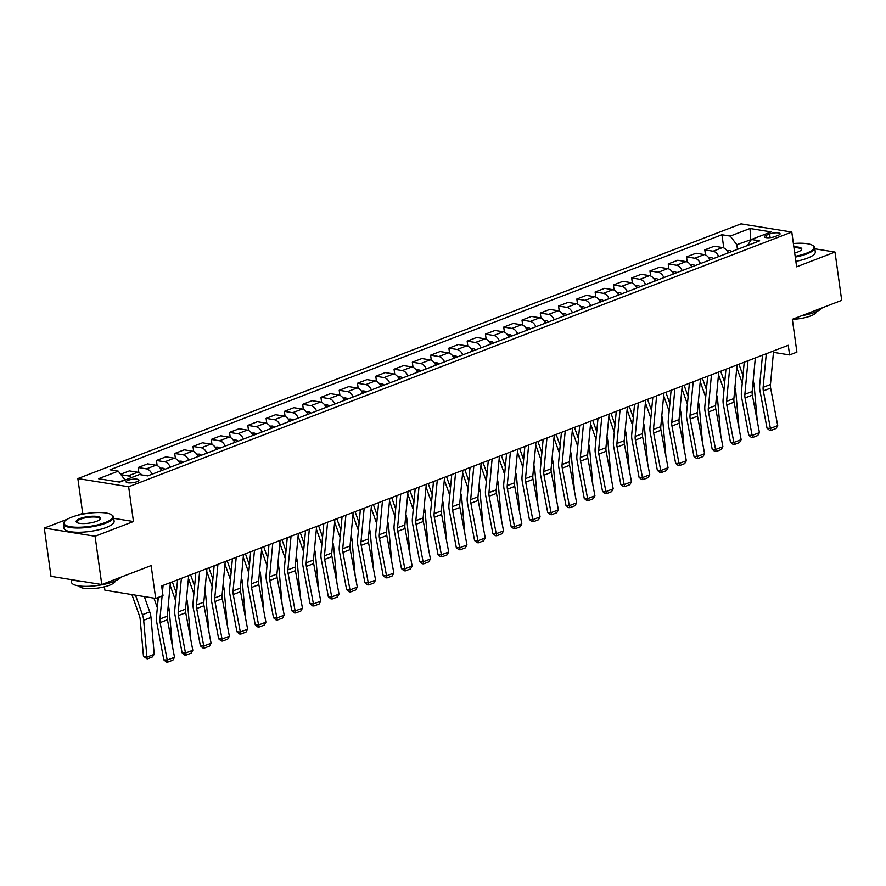 <?xml version="1.0" encoding="UTF-8"?>
<svg xmlns="http://www.w3.org/2000/svg" width="886" height="886" viewBox="0 0 886 886"><rect width="100%" height="100%" fill="white"/><g stroke="black" fill="none" stroke-linecap="round" stroke-linejoin="round"><path stroke-width="1.33" d="M136.909 481.707A6.479 1.728 -7.9 0 0 138.936 480.112A6.479 1.728 -7.9 0 0 134.96 479.071A6.479 1.728 -7.9 0 0 128.127 480.29A6.479 1.728 -7.9 0 0 126.1 481.895A6.479 1.728 -7.9 0 0 130.076 482.925A6.479 1.728 -7.9 0 0 136.909 481.707M104.437 586.798L104.902 590.22L155.692 598.415L163.002 595.602L161.662 585.945L788.252 345.285L789.592 354.943L796.902 352.13L792.35 319.303L841.7 300.354L835 252.067L814.854 248.822M67.303 519.229L44.3 528.067L51 576.343L101.779 584.538L95.079 536.263L133.465 521.522L128.647 486.757L77.857 478.562L82.686 513.326L77.359 515.375M128.647 486.757L791.796 232.054L741.017 223.859L77.857 478.562M44.3 528.067L95.079 536.263M769.624 233.982L766.412 235.222A6.268 1.672 -7.9 0 0 764.452 236.761A6.268 1.672 -7.9 0 0 768.295 237.769A6.268 1.672 -7.9 0 0 774.918 236.584L778.13 235.355A6.268 1.672 -7.9 0 0 780.09 233.804A6.268 1.672 -7.9 0 0 776.247 232.796A6.268 1.672 -7.9 0 0 769.624 233.982L770.133 237.658M751.428 239.475L736.809 244.691L730.241 236.086L721.946 234.746L109.975 469.79L118.27 471.13L124.837 479.736L118.945 482.006M730.241 236.086L749.988 228.499L771.119 231.91L751.383 239.497L747.485 245.511M118.27 471.13L98.534 478.706L119.665 482.117L139.412 474.542L147.718 475.871L759.679 240.826L751.383 239.497M155.692 598.415L151.129 565.578L101.779 584.538M791.796 232.054L796.614 266.819L835 252.067M773.467 352.34L789.592 354.943M750.83 240.339L749.988 228.499M737.451 249.365L736.809 244.691M721.946 234.746L723.773 247.925M728.226 252.909A8.096 5.128 -111 0 0 722.599 247.559L714.293 246.219L704.791 249.874L705.489 254.935M120.64 474.231L129.378 470.876L137.673 472.216A8.096 5.128 -111 0 1 141.716 474.907M152.082 474.198A8.096 5.128 -111 0 0 146.456 468.849L138.15 467.509L138.847 472.57M138.15 467.509L147.652 463.854L155.958 465.194A8.096 5.128 -111 0 1 161.584 470.544M170.367 467.177A8.096 5.128 -111 0 0 164.73 461.827L156.423 460.487L157.132 465.56M156.423 460.487L165.937 456.833L174.232 458.173A8.096 5.128 -111 0 1 179.869 463.522M188.64 460.155A8.096 5.128 -111 0 0 183.014 454.806L174.708 453.466L175.406 458.538M174.708 453.466L184.21 449.822L192.517 451.162A8.096 5.128 -111 0 1 198.143 456.5M206.925 453.134A8.096 5.128 -111 0 0 201.288 447.784L192.982 446.444L193.691 451.517M192.982 446.444L202.495 442.801L210.79 444.141A8.096 5.128 -111 0 1 216.428 449.49M225.199 446.112A8.096 5.128 -111 0 0 219.562 440.763L211.267 439.423L211.964 444.495M211.267 439.423L220.769 435.779L229.075 437.119A8.096 5.128 -111 0 1 234.701 442.468M243.473 439.091A8.096 5.128 -111 0 0 237.847 433.741L229.54 432.412L230.249 437.474M229.54 432.412L239.043 428.758L247.349 430.098A8.096 5.128 -111 0 1 252.986 435.447M261.758 432.069A8.096 5.128 -111 0 0 256.12 426.731L247.825 425.391L248.523 430.452M247.825 425.391L257.328 421.736L265.634 423.076A8.096 5.128 -111 0 1 271.26 428.425M280.031 425.058A8.096 5.128 -111 0 0 274.405 419.709L266.099 418.369L266.808 423.43M266.099 418.369L275.601 414.714L283.908 416.055A8.096 5.128 -111 0 1 289.545 421.404M298.316 418.037A8.096 5.128 -111 0 0 292.679 412.688L284.373 411.348L285.082 416.409M284.373 411.348L293.886 407.693L302.181 409.033A8.096 5.128 -111 0 1 307.819 414.382M316.59 411.015A8.096 5.128 -111 0 0 310.964 405.666L302.658 404.326L303.355 409.387M302.658 404.326L312.16 400.671L320.466 402.011A8.096 5.128 -111 0 1 326.092 407.361M334.875 403.994A8.096 5.128 -111 0 0 329.238 398.645L320.931 397.305L321.64 402.366M320.931 397.305L330.445 393.65L338.74 394.99A8.096 5.128 -111 0 1 344.377 400.339M353.149 396.972A8.096 5.128 -111 0 0 347.522 391.623L339.216 390.283L339.914 395.355M339.216 390.283L348.719 386.628L357.025 387.968A8.096 5.128 -111 0 1 362.651 393.318M371.433 389.951A8.096 5.128 -111 0 0 365.796 384.602L357.49 383.261L358.199 388.334M357.49 383.261L367.003 379.618L375.299 380.947A8.096 5.128 -111 0 1 380.936 386.296M389.707 382.929A8.096 5.128 -111 0 0 384.07 377.58L375.775 376.24L376.472 381.312M375.775 376.24L385.277 372.596L393.583 373.936A8.096 5.128 -111 0 1 399.209 379.286M407.981 375.908A8.096 5.128 -111 0 0 402.355 370.558L394.048 369.218L394.757 374.291M394.048 369.218L403.551 365.575L411.857 366.915A8.096 5.128 -111 0 1 417.494 372.264M426.266 368.886A8.096 5.128 -111 0 0 420.628 363.537L412.333 362.208L413.031 367.269M412.333 362.208L421.836 358.553L430.142 359.893A8.096 5.128 -111 0 1 435.768 365.242M444.539 361.865A8.096 5.128 -111 0 0 438.913 356.526L430.607 355.186L431.316 360.248M430.607 355.186L440.109 351.532L448.416 352.872A8.096 5.128 -111 0 1 454.053 358.221M462.824 354.854A8.096 5.128 -111 0 0 457.187 349.505L448.881 348.165L449.59 353.226M448.881 348.165L458.394 344.51L466.689 345.85A8.096 5.128 -111 0 1 472.327 351.199M481.098 347.833A8.096 5.128 -111 0 0 475.472 342.483L467.166 341.143L467.863 346.204M467.166 341.143L476.668 337.488L484.974 338.829A8.096 5.128 -111 0 1 490.6 344.178M499.383 340.811A8.096 5.128 -111 0 0 493.746 335.462L485.439 334.122L486.148 339.183M485.439 334.122L494.953 330.467L503.248 331.807A8.096 5.128 -111 0 1 508.885 337.156M517.657 333.789A8.096 5.128 -111 0 0 512.03 328.44L503.724 327.1L504.422 332.161M503.724 327.1L513.227 323.445L521.533 324.785A8.096 5.128 -111 0 1 527.159 330.135M535.941 326.768A8.096 5.128 -111 0 0 530.304 321.419L521.998 320.079L522.707 325.14M521.998 320.079L531.511 316.424L539.807 317.764A8.096 5.128 -111 0 1 545.444 323.113M554.215 319.746A8.096 5.128 -111 0 0 548.578 314.397L540.283 313.057L540.981 318.129M540.283 313.057L549.785 309.413L558.091 310.742A8.096 5.128 -111 0 1 563.717 316.092M572.489 312.725A8.096 5.128 -111 0 0 566.863 307.376L558.557 306.035L559.265 311.108M558.557 306.035L568.059 302.392L576.365 303.732A8.096 5.128 -111 0 1 582.002 309.081M590.774 305.703A8.096 5.128 -111 0 0 585.137 300.354L576.841 299.014L577.539 304.086M576.841 299.014L586.344 295.37L594.65 296.71A8.096 5.128 -111 0 1 600.276 302.06M609.047 298.682A8.096 5.128 -111 0 0 603.421 293.332L595.115 291.992L595.824 297.065M595.115 291.992L604.617 288.349L612.924 289.689A8.096 5.128 -111 0 1 618.561 295.038M627.332 291.66A8.096 5.128 -111 0 0 621.695 286.322L613.389 284.982L614.098 290.043M613.389 284.982L622.902 281.327L631.197 282.667A8.096 5.128 -111 0 1 636.835 288.016M645.606 284.65A8.096 5.128 -111 0 0 639.98 279.3L631.674 277.96L632.371 283.022M631.674 277.96L641.176 274.306L649.482 275.646A8.096 5.128 -111 0 1 655.108 280.995M663.891 277.628A8.096 5.128 -111 0 0 658.254 272.279L649.947 270.939L650.656 276M649.947 270.939L659.461 267.284L667.756 268.624A8.096 5.128 -111 0 1 673.393 273.973M682.165 270.607A8.096 5.128 -111 0 0 676.539 265.257L668.232 263.917L668.93 268.979M668.232 263.917L677.735 260.262L686.041 261.603A8.096 5.128 -111 0 1 691.667 266.952M700.449 263.585A8.096 5.128 -111 0 0 694.812 258.236L686.506 256.896L687.215 261.957M686.506 256.896L696.008 253.241L704.315 254.581A8.096 5.128 -111 0 1 709.952 259.93M718.723 256.563A8.096 5.128 -111 0 0 713.086 251.214L704.791 249.874M131.372 477.632A8.096 5.128 -111 0 0 128.171 475.871L121.005 474.708M133.465 521.522L113.707 518.332M85.111 513.714L82.686 513.326M773.6 350.911L770.455 384.491A10.111 6.401 -111 0 0 770.643 388.101L777.72 425.612L770.41 428.414L770.964 430.463L769.624 430.375L767.032 428.215L759.955 390.704A15.173 9.602 69 0 1 759.667 385.299L762.492 355.175M767.032 428.215L770.41 428.414L763.333 390.914A10.111 6.401 -111 0 1 763.134 387.304L766.29 353.724M777.72 425.612L776.081 428.492L770.964 430.463M736.787 367.668L742.258 383.084M746.555 423.597L746.754 424.615M742.966 375.509L738.957 364.212M726.897 250.583L729.466 250.516A5.36 3.389 69 0 1 731.493 251.657M757.308 421.348L754.174 385.787A15.173 9.602 -111 0 0 753.166 380.88M728.724 252.72A5.36 3.389 -111 0 0 727.794 252.012M755.326 357.933L752.17 391.512A10.111 6.401 -111 0 0 752.369 395.123L759.435 432.634L752.125 435.436L752.69 437.485L751.339 437.396L748.759 435.236L741.682 397.725A15.173 9.602 69 0 1 741.394 392.321L744.218 362.197M748.759 435.236L752.125 435.436L745.06 397.936A10.111 6.401 -111 0 1 744.86 394.325L748.005 360.746M759.435 432.634L757.807 435.513L752.69 437.485M737.041 364.954L733.896 398.534A10.111 6.401 -111 0 0 734.084 402.144L741.161 439.655L733.852 442.457L734.405 444.506L733.065 444.418L730.474 442.258L723.397 404.747A15.173 9.602 69 0 1 723.109 399.331L725.933 369.218M730.474 442.258L733.852 442.457L726.775 404.957A10.111 6.401 -111 0 1 726.586 401.347L729.732 367.768M741.161 439.655L739.533 442.535L734.405 444.506M718.767 371.976L715.611 405.555A10.111 6.401 -111 0 0 715.81 409.166L722.887 446.677L715.567 449.479L716.132 451.528L714.78 451.439L712.2 449.28L705.123 411.768A15.173 9.602 69 0 1 704.835 406.353L707.659 376.24M712.2 449.28L715.567 449.479L708.501 411.979A10.111 6.401 -111 0 1 708.302 408.368L711.458 374.778M722.887 446.677L721.248 449.556L716.132 451.528M718.513 374.689L723.973 390.106M728.281 430.618L728.469 431.637M724.693 382.53L720.683 371.234M708.612 257.604L711.181 257.538A5.36 3.389 69 0 1 713.219 258.679M739.035 428.37L735.901 392.808A15.173 9.602 -111 0 0 734.893 387.902M710.439 259.742A5.36 3.389 -111 0 0 709.509 259.033M700.228 381.711L705.699 397.127M710.007 437.64L710.195 438.659M706.408 389.541L702.41 378.256M690.338 264.626L692.907 264.56A5.36 3.389 69 0 1 694.945 265.7M720.75 435.38L717.627 399.83A15.173 9.602 -111 0 0 716.608 394.923M692.165 266.764A5.36 3.389 -111 0 0 691.235 266.055M681.954 388.732L687.414 404.138M691.722 444.661L691.911 445.68M688.134 396.563L684.125 385.277M672.053 271.648L674.634 271.581A5.36 3.389 69 0 1 676.66 272.722M702.476 442.402L699.342 406.851A15.173 9.602 -111 0 0 698.334 401.945M673.881 273.785A5.36 3.389 -111 0 0 672.95 273.076M700.483 378.998L697.337 412.577A10.111 6.401 -111 0 0 697.526 416.187L704.603 453.687L697.293 456.5L697.858 458.538L696.507 458.461L693.915 456.301L686.849 418.79A15.173 9.602 69 0 1 686.55 413.374L689.374 383.261M693.915 456.301L697.293 456.5L690.216 418.989A10.111 6.401 -111 0 1 690.028 415.39L693.173 381.8M704.603 453.687L702.975 456.578L697.858 458.538M663.669 395.754L669.14 411.159M673.449 451.683L673.637 452.691M669.849 403.584L665.851 392.299M653.779 278.669L656.349 278.603A5.36 3.389 69 0 1 658.387 279.743M684.191 449.423L681.068 413.873A15.173 9.602 -111 0 0 680.049 408.955M655.607 280.807A5.36 3.389 -111 0 0 654.676 280.098M795.163 256.353A24.686 6.601 -7.9 0 0 806.304 253.285A24.686 6.601 -7.9 0 0 812.805 245.522A24.686 6.601 -7.9 0 0 793.38 243.517M812.805 245.522L813.459 245.976A25.295 6.767 172.1 0 1 814.699 247.692A25.295 6.767 172.1 0 1 806.803 253.939A25.295 6.767 172.1 0 1 795.263 257.095M793.856 246.917A12.338 3.3 172.1 0 1 801.431 249.863A12.338 3.3 172.1 0 1 797.943 251.945A12.338 3.3 172.1 0 1 794.698 252.953M822.197 307.841A25.295 6.767 172.1 0 1 814.898 312.26A25.295 6.767 172.1 0 1 801.686 315.715M816.405 311.639A18.207 4.873 172.1 0 1 810.712 315.925A18.207 4.873 172.1 0 1 792.35 319.337M814.699 247.692L815.286 251.945A25.295 6.767 172.1 0 1 807.39 258.18A25.295 6.767 172.1 0 1 795.861 261.348M801.132 250.184A11.739 3.134 -7.9 0 0 801.265 249.553A11.739 3.134 -7.9 0 0 793.956 247.67M105.135 522.596A24.686 6.601 -7.9 0 0 111.636 514.821A24.686 6.601 -7.9 0 0 71.655 517.191A24.686 6.601 -7.9 0 0 64.656 521.345A24.686 6.601 -7.9 0 0 76.019 527.225A24.686 6.601 -7.9 0 0 105.135 522.596M111.636 514.821L112.289 515.275A25.295 6.767 172.1 0 1 113.53 517.003A25.295 6.767 172.1 0 1 105.633 523.238A25.295 6.767 172.1 0 1 78.943 528.012A25.295 6.767 172.1 0 1 63.427 523.947A25.295 6.767 172.1 0 1 64.146 521.954L64.656 521.345M96.762 521.245A12.338 3.3 172.1 0 1 76.772 522.43A12.338 3.3 172.1 0 1 80.028 518.543A12.338 3.3 172.1 0 1 94.592 516.228A12.338 3.3 172.1 0 1 100.262 519.174A12.338 3.3 172.1 0 1 96.762 521.245M99.963 519.484A11.739 3.134 -7.9 0 0 100.096 518.864A11.739 3.134 -7.9 0 0 92.897 516.981A11.739 3.134 -7.9 0 0 80.515 519.185A11.739 3.134 -7.9 0 0 76.849 522.087A11.739 3.134 -7.9 0 0 77.148 522.651M121.028 577.151A25.295 6.767 172.1 0 1 113.729 581.559A25.295 6.767 172.1 0 1 87.038 586.333A25.295 6.767 172.1 0 1 71.522 582.268L71.146 579.599M115.235 580.95A18.207 4.873 172.1 0 1 109.532 585.225A18.207 4.873 172.1 0 1 90.693 588.658A18.207 4.873 172.1 0 1 79.197 585.945M113.53 517.003L114.117 521.245A25.295 6.767 172.1 0 1 106.22 527.491A25.295 6.767 172.1 0 1 79.53 532.253A25.295 6.767 172.1 0 1 64.013 528.2L63.427 523.947M82.73 581.471A25.295 6.767 172.1 0 1 73.771 580.02M682.209 386.019L679.053 419.599A10.111 6.401 -111 0 0 679.252 423.209L686.329 460.709L679.019 463.522L679.573 465.56L678.222 465.482L675.641 463.323L668.565 425.812A15.173 9.602 69 0 1 668.277 420.396L671.101 390.283M675.641 463.323L679.019 463.522L671.942 426.011A10.111 6.401 -111 0 1 671.743 422.412L674.899 388.821M686.329 460.709L684.69 463.599L679.573 465.56M663.924 393.041L660.779 426.62A10.111 6.401 -111 0 0 660.978 430.231L668.044 467.73L660.735 470.544L661.299 472.581L659.948 472.504L657.357 470.333L650.291 432.833A15.173 9.602 69 0 1 649.992 427.417L652.816 397.305M657.357 470.333L660.735 470.544L653.658 433.032A10.111 6.401 -111 0 1 653.469 429.422L656.615 395.843M668.044 467.73L666.416 470.621L661.299 472.581M645.65 400.062L642.505 433.642A10.111 6.401 -111 0 0 642.693 437.252L649.77 474.752L642.461 477.565L643.014 479.603L641.663 479.525L639.083 477.355L632.006 439.855A15.173 9.602 69 0 1 631.718 434.439L634.542 404.326M639.083 477.355L642.461 477.565L635.384 440.054A10.111 6.401 -111 0 1 635.184 436.444L638.341 402.864M649.77 474.752L648.131 477.643L643.014 479.603M627.366 407.073L624.22 440.663A10.111 6.401 -111 0 0 624.42 444.263L631.485 481.774L624.176 484.587L624.741 486.624L623.39 486.547L620.809 484.376L613.732 446.876A15.173 9.602 69 0 1 613.433 441.461L616.268 411.348M620.809 484.376L624.176 484.587L617.099 447.076A10.111 6.401 -111 0 1 616.911 443.465L620.056 409.886M631.485 481.774L629.857 484.664L624.741 486.624M609.092 414.094L605.946 447.685A10.111 6.401 -111 0 0 606.135 451.284L613.212 488.795L605.902 491.608L606.456 493.646L605.116 493.568L602.524 491.398L595.447 453.898A15.173 9.602 69 0 1 595.159 448.482L597.984 418.369M602.524 491.398L605.902 491.608L598.825 454.097A10.111 6.401 -111 0 1 598.626 450.487L601.782 416.907M613.212 488.795L611.573 491.675L606.456 493.646M645.396 402.776L650.867 418.181M655.164 458.704L655.363 459.712M651.575 410.606L647.566 399.32M635.506 285.691L638.075 285.613A5.36 3.389 69 0 1 640.102 286.754M665.918 456.445L662.783 420.894A15.173 9.602 -111 0 0 661.776 415.977M637.322 287.828A5.36 3.389 -111 0 0 636.403 287.119M627.111 409.797L632.582 425.202M636.89 465.726L637.078 466.734M633.291 417.627L629.293 406.342M617.221 292.712L619.79 292.635A5.36 3.389 69 0 1 621.828 293.775M647.644 463.467L644.51 427.916A15.173 9.602 -111 0 0 643.502 422.999M619.048 294.85A5.36 3.389 -111 0 0 618.118 294.13M608.837 416.819L614.308 432.224M618.605 472.736L618.805 473.755M615.017 424.649L611.008 413.363M598.947 299.734L601.516 299.656A5.36 3.389 69 0 1 603.543 300.797M629.359 470.488L626.225 434.937A15.173 9.602 -111 0 0 625.217 430.02M600.774 301.871A5.36 3.389 -111 0 0 599.844 301.151M590.563 423.829L596.023 439.246M600.331 479.758L600.52 480.777M596.732 431.67L592.734 420.385M580.662 306.755L583.232 306.678A5.36 3.389 69 0 1 585.269 307.819M611.085 477.51L607.951 441.948A15.173 9.602 -111 0 0 606.943 437.042M582.49 308.882A5.36 3.389 -111 0 0 581.559 308.173M572.278 430.851L577.75 446.267M582.047 486.779L582.246 487.798M578.458 438.692L574.449 427.406M562.389 313.777L564.958 313.699A5.36 3.389 69 0 1 566.996 314.84M592.8 484.531L589.666 448.969A15.173 9.602 -111 0 0 588.658 444.063M564.216 315.903A5.36 3.389 -111 0 0 563.286 315.195M590.818 421.116L587.662 454.695A10.111 6.401 -111 0 0 587.861 458.306L594.927 495.817L587.617 498.619L588.182 500.668L586.831 500.579L584.251 498.419L577.174 460.908A15.173 9.602 69 0 1 576.886 455.504L579.71 425.38M584.251 498.419L587.617 498.619L580.552 461.119A10.111 6.401 -111 0 1 580.352 457.508L583.497 423.929M594.927 495.817L593.299 498.696L588.182 500.668M554.005 437.872L559.465 453.289M563.773 493.801L563.961 494.82M560.185 445.713L556.175 434.417M544.104 320.787L546.673 320.721A5.36 3.389 69 0 1 548.711 321.862M574.527 491.553L571.392 455.991A15.173 9.602 -111 0 0 570.385 451.085M545.931 322.925A5.36 3.389 -111 0 0 545.001 322.216M572.533 428.137L569.388 461.717A10.111 6.401 -111 0 0 569.576 465.327L576.653 502.838L569.344 505.64L569.897 507.689L568.557 507.6L565.966 505.441L558.889 467.93A15.173 9.602 69 0 1 558.601 462.525L561.425 432.401M565.966 505.441L569.344 505.64L562.267 468.14A10.111 6.401 -111 0 1 562.078 464.53L565.224 430.95M576.653 502.838L575.025 505.718L569.897 507.689M535.72 444.894L541.191 460.31M545.499 500.823L545.687 501.841M541.9 452.735L537.902 441.438M525.83 327.809L528.399 327.742A5.36 3.389 69 0 1 530.437 328.883M556.242 498.574L553.119 463.013A15.173 9.602 -111 0 0 552.1 458.106M527.657 329.946A5.36 3.389 -111 0 0 526.727 329.238M554.259 435.159L551.103 468.738A10.111 6.401 -111 0 0 551.302 472.349L558.379 509.86L551.059 512.662L551.624 514.711L550.272 514.622L547.692 512.462L540.615 474.951A15.173 9.602 69 0 1 540.327 469.547L543.151 439.423M547.692 512.462L551.059 512.662L543.993 475.162A10.111 6.401 -111 0 1 543.794 471.551L546.95 437.972M558.379 509.86L556.74 512.739L551.624 514.711M517.446 451.915L522.906 467.332M527.214 507.844L527.403 508.863M523.626 459.745L519.617 448.46M507.545 334.83L510.126 334.764A5.36 3.389 69 0 1 512.152 335.905M537.968 505.585L534.834 470.034A15.173 9.602 -111 0 0 533.826 465.128M509.372 336.968A5.36 3.389 -111 0 0 508.442 336.259M535.975 442.18L532.829 475.76A10.111 6.401 -111 0 0 533.018 479.37L540.095 516.881L532.785 519.683L533.35 521.732L531.999 521.644L529.407 519.484L522.341 481.973A15.173 9.602 69 0 1 522.042 476.557L524.866 446.444M529.407 519.484L532.785 519.683L525.708 482.183A10.111 6.401 -111 0 1 525.52 478.573L528.665 444.993M540.095 516.881L538.466 519.761L533.35 521.732M499.161 458.937L504.632 474.342M508.941 514.866L509.129 515.885M505.341 466.767L501.343 455.482M489.271 341.852L491.841 341.786A5.36 3.389 69 0 1 493.879 342.926M519.683 512.606L516.56 477.056A15.173 9.602 -111 0 0 515.541 472.149M491.099 343.99A5.36 3.389 -111 0 0 490.168 343.281M517.701 449.202L514.544 482.781A10.111 6.401 -111 0 0 514.744 486.392L521.821 523.892L514.511 526.705L515.065 528.743L513.714 528.665L511.133 526.505L504.056 488.994A15.173 9.602 69 0 1 503.769 483.579L506.593 453.466M511.133 526.505L514.511 526.705L507.434 489.194A10.111 6.401 -111 0 1 507.235 485.594L510.391 452.004M521.821 523.892L520.182 526.782L515.065 528.743M480.888 465.958L486.359 481.364M490.656 521.887L490.855 522.895M487.067 473.788L483.058 462.503M470.998 348.874L473.567 348.807A5.36 3.389 69 0 1 475.594 349.948M501.41 519.628L498.275 484.077A15.173 9.602 -111 0 0 497.267 479.16M472.814 351.011A5.36 3.389 -111 0 0 471.895 350.302M499.416 456.224L496.271 489.803A10.111 6.401 -111 0 0 496.47 493.413L503.536 530.913L496.226 533.726L496.791 535.764L495.44 535.687L492.849 533.527L485.783 496.016A15.173 9.602 69 0 1 485.484 490.6L488.308 460.487M492.849 533.527L496.226 533.726L489.15 496.215A10.111 6.401 -111 0 1 488.961 492.616L492.107 459.026M503.536 530.913L501.908 533.804L496.791 535.764M462.603 472.98L468.074 488.385M472.382 528.909L472.57 529.917M468.783 480.81L464.785 469.525M452.713 355.895L455.282 355.818A5.36 3.389 69 0 1 457.32 356.958M483.136 526.649L480.002 491.099A15.173 9.602 -111 0 0 478.994 486.181M454.54 358.033A5.36 3.389 -111 0 0 453.61 357.324M481.142 463.245L477.997 496.825A10.111 6.401 -111 0 0 478.185 500.435L485.262 537.935L477.953 540.748L478.506 542.786L477.155 542.708L474.575 540.538L467.498 503.038A15.173 9.602 69 0 1 467.21 497.622L470.034 467.509M474.575 540.538L477.953 540.748L470.876 503.237A10.111 6.401 -111 0 1 470.676 499.626L473.833 466.047M485.262 537.935L483.623 540.825L478.506 542.786M462.869 470.267L459.712 503.846A10.111 6.401 -111 0 0 459.912 507.456L466.977 544.956L459.668 547.769L460.233 549.807L458.882 549.73L456.301 547.559L449.224 510.059A15.173 9.602 69 0 1 448.925 504.643L451.76 474.531M456.301 547.559L459.668 547.769L452.591 510.258A10.111 6.401 -111 0 1 452.403 506.648L455.548 473.069M466.977 544.956L465.349 547.847L460.233 549.807M444.584 477.277L441.438 510.868A10.111 6.401 -111 0 0 441.627 514.467L448.704 551.978L441.394 554.791L441.948 556.829L440.608 556.751L438.016 554.581L430.939 517.081A15.173 9.602 69 0 1 430.651 511.665L433.475 481.552M438.016 554.581L441.394 554.791L434.317 517.28A10.111 6.401 -111 0 1 434.118 513.67L437.274 480.09M448.704 551.978L447.065 554.869L441.948 556.829M426.31 484.299L423.154 517.889A10.111 6.401 -111 0 0 423.353 521.489L430.419 559L423.109 561.813L423.674 563.85L422.323 563.773L419.742 561.602L412.666 524.102A15.173 9.602 69 0 1 412.378 518.687L415.202 488.574M419.742 561.602L423.109 561.813L416.043 524.302A10.111 6.401 -111 0 1 415.844 520.691L418.989 487.112M430.419 559L428.791 561.879L423.674 563.85M408.025 491.32L404.88 524.9A10.111 6.401 -111 0 0 405.068 528.51L412.145 566.021L404.836 568.823L405.389 570.872L404.049 570.783L401.458 568.624L394.381 531.113A15.173 9.602 69 0 1 394.093 525.708L396.917 495.584M401.458 568.624L404.836 568.823L397.759 531.323A10.111 6.401 -111 0 1 397.57 527.713L400.716 494.133M412.145 566.021L410.517 568.901L405.389 570.872M389.751 498.342L386.595 531.921A10.111 6.401 -111 0 0 386.794 535.532L393.871 573.043L386.551 575.845L387.116 577.893L385.764 577.805L383.184 575.645L376.107 538.134A15.173 9.602 69 0 1 375.819 532.73L378.643 502.606M383.184 575.645L386.551 575.845L379.485 538.345A10.111 6.401 -111 0 1 379.286 534.734L382.442 501.155M393.871 573.043L392.232 575.922L387.116 577.893M371.467 505.363L368.321 538.943A10.111 6.401 -111 0 0 368.51 542.553L375.586 580.064L368.277 582.866L368.842 584.915L367.491 584.826L364.899 582.667L357.833 545.156A15.173 9.602 69 0 1 357.534 539.751L360.358 509.627M364.899 582.667L368.277 582.866L361.2 545.366A10.111 6.401 -111 0 1 361.012 541.756L364.157 508.176M375.586 580.064L373.958 582.944L368.842 584.915M353.193 512.385L350.036 545.964A10.111 6.401 -111 0 0 350.236 549.575L357.313 587.086L350.003 589.888L350.557 591.937L349.206 591.848L346.625 589.688L339.548 552.177A15.173 9.602 69 0 1 339.26 546.762L342.085 516.649M346.625 589.688L350.003 589.888L342.926 552.388A10.111 6.401 -111 0 1 342.727 548.777L345.883 515.198M357.313 587.086L355.674 589.965L350.557 591.937M334.908 519.406L331.763 552.986A10.111 6.401 -111 0 0 331.962 556.596L339.028 594.096L331.718 596.909L332.283 598.947L330.932 598.87L328.341 596.71L321.275 559.199A15.173 9.602 69 0 1 320.976 553.783L323.8 523.67M328.341 596.71L331.718 596.909L324.641 559.398A10.111 6.401 -111 0 1 324.453 555.799L327.599 522.208M339.028 594.096L337.4 596.987L332.283 598.947M316.634 526.428L313.489 560.007A10.111 6.401 -111 0 0 313.677 563.618L320.754 601.118L313.445 603.931L313.998 605.969L312.647 605.891L310.067 603.731L302.99 566.22A15.173 9.602 69 0 1 302.702 560.805L305.526 530.692M310.067 603.731L313.445 603.931L306.368 566.42A10.111 6.401 -111 0 1 306.168 562.82L309.325 529.23M320.754 601.118L319.115 604.008L313.998 605.969M298.36 533.45L295.204 567.029A10.111 6.401 -111 0 0 295.403 570.639L302.469 608.139L295.16 610.952L295.725 612.99L294.373 612.913L291.793 610.742L284.716 573.242A15.173 9.602 69 0 1 284.417 567.826L287.252 537.713M291.793 610.742L295.16 610.952L288.083 573.441A10.111 6.401 -111 0 1 287.895 569.831L291.04 536.251M302.469 608.139L300.841 611.03L295.725 612.99M280.076 540.471L276.93 574.05A10.111 6.401 -111 0 0 277.119 577.661L284.196 615.161L276.886 617.974L277.44 620.012L276.1 619.934L273.508 617.763L266.431 580.264A15.173 9.602 69 0 1 266.143 574.848L268.967 544.735M273.508 617.763L276.886 617.974L269.809 580.463A10.111 6.401 -111 0 1 269.61 576.852L272.766 543.273M284.196 615.161L282.556 618.051L277.44 620.012M261.802 547.482L258.646 581.072A10.111 6.401 -111 0 0 258.845 584.671L265.911 622.182L258.601 624.995L259.166 627.033L257.815 626.956L255.234 624.785L248.158 587.285A15.173 9.602 69 0 1 247.87 581.869L250.694 551.756M255.234 624.785L258.601 624.995L251.535 587.484A10.111 6.401 -111 0 1 251.336 583.874L254.481 550.295M265.911 622.182L264.283 625.073L259.166 627.033M243.517 554.503L240.372 588.094A10.111 6.401 -111 0 0 240.56 591.693L247.637 629.204L240.327 632.017L240.881 634.055L239.541 633.977L236.95 631.807L229.884 594.307A15.173 9.602 69 0 1 229.585 588.891L232.409 558.778M236.95 631.807L240.327 632.017L233.251 594.506A10.111 6.401 -111 0 1 233.062 590.896L236.208 557.316M247.637 629.204L246.009 632.083L240.881 634.055M225.243 561.525L222.087 595.104A10.111 6.401 -111 0 0 222.286 598.714L229.363 636.226L222.043 639.027L222.607 641.076L221.256 640.999L218.676 638.828L211.599 601.317A15.173 9.602 69 0 1 211.311 595.913L214.135 565.789M218.676 638.828L222.043 639.027L214.977 601.528A10.111 6.401 -111 0 1 214.777 597.917L217.934 564.338M229.363 636.226L227.724 639.105L222.607 641.076M206.959 568.546L203.813 602.126A10.111 6.401 -111 0 0 204.001 605.736L211.078 643.247L203.769 646.049L204.334 648.098L202.983 648.009L200.391 645.85L193.325 608.339A15.173 9.602 69 0 1 193.026 602.934L195.85 572.81M200.391 645.85L203.769 646.049L196.692 608.549A10.111 6.401 -111 0 1 196.504 604.939L199.649 571.359M211.078 643.247L209.45 646.127L204.334 648.098M188.685 575.568L185.528 609.147A10.111 6.401 -111 0 0 185.728 612.758L192.805 650.269L185.495 653.071L186.049 655.119L184.698 655.031L182.117 652.871L175.04 615.36A15.173 9.602 69 0 1 174.752 609.956L177.577 579.832M182.117 652.871L185.495 653.071L178.418 615.571A10.111 6.401 -111 0 1 178.219 611.96L181.375 578.381M192.805 650.269L191.166 653.148L186.049 655.119M170.4 582.589L167.255 616.169A10.111 6.401 -111 0 0 167.454 619.779L174.52 657.29L167.21 660.092L167.775 662.141L166.424 662.052L163.832 659.893L156.767 622.382A15.173 9.602 69 0 1 156.468 616.966L158.306 597.408M163.832 659.893L167.21 660.092L160.133 622.592A10.111 6.401 -111 0 1 159.945 618.982L162.105 595.946M163.09 585.402L162.481 591.892M174.52 657.29L172.892 660.17L167.775 662.141M444.329 480.002L449.8 495.407M454.097 535.93L454.296 536.938M450.509 487.832L446.5 476.546M434.439 362.917L437.008 362.839A5.36 3.389 69 0 1 439.035 363.98M464.851 533.671L461.717 498.12A15.173 9.602 -111 0 0 460.709 493.203M436.266 365.054A5.36 3.389 -111 0 0 435.336 364.334M426.055 487.023L431.515 502.428M435.823 542.941L436.012 543.96M432.224 494.853L428.226 483.568M416.154 369.938L418.724 369.861A5.36 3.389 69 0 1 420.761 371.001M446.577 540.693L443.443 505.142A15.173 9.602 -111 0 0 442.435 500.225M417.982 372.076A5.36 3.389 -111 0 0 417.051 371.356M407.77 494.045L413.241 509.45M417.539 549.962L417.738 550.981M413.95 501.875L409.941 490.589M397.88 376.96L400.45 376.882A5.36 3.389 69 0 1 402.488 378.023M428.292 547.714L425.158 512.152A15.173 9.602 -111 0 0 424.15 507.246M399.708 379.086A5.36 3.389 -111 0 0 398.778 378.377M389.497 501.055L394.957 516.472M399.265 556.984L399.453 558.003M395.677 508.896L391.667 497.611M379.596 383.981L382.165 383.904A5.36 3.389 69 0 1 384.203 385.045M410.019 554.736L406.884 519.174A15.173 9.602 -111 0 0 405.877 514.268M381.423 386.108A5.36 3.389 -111 0 0 380.493 385.399M371.212 508.077L376.683 523.493M380.991 564.005L381.179 565.024M377.392 515.918L373.394 504.632M361.322 390.992L363.891 390.925A5.36 3.389 69 0 1 365.929 392.066M391.734 561.757L388.611 526.195A15.173 9.602 -111 0 0 387.592 521.289M363.149 393.129A5.36 3.389 -111 0 0 362.219 392.42M352.938 515.098L358.398 530.515M362.706 571.027L362.895 572.046M359.118 522.939L355.109 511.643M343.037 398.013L345.618 397.947A5.36 3.389 69 0 1 347.644 399.088M373.46 568.779L370.326 533.217A15.173 9.602 -111 0 0 369.318 528.311M344.864 400.151A5.36 3.389 -111 0 0 343.934 399.442M334.653 522.12L340.124 537.536M344.433 578.049L344.621 579.067M340.833 529.95L336.835 518.664M324.763 405.035L327.333 404.968A5.36 3.389 69 0 1 329.37 406.109M355.175 575.789L352.052 540.238A15.173 9.602 -111 0 0 351.044 535.332M326.591 407.172A5.36 3.389 -111 0 0 325.66 406.464M316.38 529.141L321.851 544.558M326.148 585.07L326.347 586.089M322.559 536.971L318.55 525.686M306.49 412.056L309.059 411.99A5.36 3.389 69 0 1 311.086 413.131M336.901 582.811L333.767 547.26A15.173 9.602 -111 0 0 332.759 542.354M308.306 414.194A5.36 3.389 -111 0 0 307.387 413.485M298.095 536.163L303.566 551.568M307.874 592.092L308.062 593.099M304.275 543.993L300.276 532.707M288.205 419.078L290.774 419.012A5.36 3.389 69 0 1 292.812 420.152M318.628 589.832L315.494 554.282A15.173 9.602 -111 0 0 314.486 549.364M290.032 421.215A5.36 3.389 -111 0 0 289.102 420.507M279.821 543.184L285.292 558.59M289.589 599.113L289.788 600.121M286.001 551.014L281.992 539.729M269.931 426.1L272.5 426.033A5.36 3.389 69 0 1 274.527 427.163M300.343 596.854L297.209 561.303A15.173 9.602 -111 0 0 296.201 556.386M271.758 428.237A5.36 3.389 -111 0 0 270.828 427.528M261.547 550.206L267.007 565.611M271.315 606.135L271.504 607.143M267.716 558.036L263.718 546.751M251.646 433.121L254.216 433.044A5.36 3.389 69 0 1 256.253 434.184M282.069 603.875L278.935 568.325A15.173 9.602 -111 0 0 277.927 563.407M253.474 435.259A5.36 3.389 -111 0 0 252.543 434.539M243.262 557.228L248.733 572.633M253.031 613.145L253.23 614.164M249.442 565.058L245.433 553.772M233.372 440.143L235.942 440.065A5.36 3.389 69 0 1 237.98 441.206M263.784 610.897L260.65 575.346A15.173 9.602 -111 0 0 259.642 570.429M235.2 442.28A5.36 3.389 -111 0 0 234.269 441.56M224.989 564.249L230.449 579.654M234.757 620.167L234.945 621.186M231.168 572.079L227.159 560.794M215.088 447.164L217.657 447.087A5.36 3.389 69 0 1 219.695 448.227M245.511 617.919L242.376 582.357A15.173 9.602 -111 0 0 241.369 577.45M216.915 449.302A5.36 3.389 -111 0 0 215.985 448.582M206.704 571.26L212.175 586.676M216.483 627.188L216.671 628.207M212.884 579.101L208.886 567.815M196.814 454.186L199.383 454.108A5.36 3.389 69 0 1 201.421 455.249M227.226 624.94L224.103 589.378A15.173 9.602 -111 0 0 223.084 584.472M198.641 456.312A5.36 3.389 -111 0 0 197.711 455.603M188.43 578.281L193.89 593.698M198.198 634.21L198.386 635.229M194.61 586.122L190.601 574.837M178.529 461.196L181.109 461.13A5.36 3.389 69 0 1 183.136 462.27M208.952 631.962L205.818 596.4A15.173 9.602 -111 0 0 204.81 591.494M180.356 463.334A5.36 3.389 -111 0 0 179.426 462.625M170.145 585.303L175.616 600.719M179.924 641.231L180.113 642.25M176.325 593.144L172.327 581.847M160.255 468.218L162.825 468.151A5.36 3.389 69 0 1 164.862 469.292M190.667 638.983L187.544 603.421A15.173 9.602 -111 0 0 186.536 598.515M162.083 470.355A5.36 3.389 -111 0 0 161.152 469.646M153.931 598.128L157.343 607.741M161.64 648.253L161.839 649.272M158.051 600.154L157.221 597.828M143.521 475.195L144.551 475.173A5.36 3.389 69 0 1 145.514 475.516M172.393 645.994L169.259 610.443A15.173 9.602 -111 0 0 168.251 605.537M131.903 594.572L139.379 615.659A10.111 6.401 69 0 1 140.198 619.369L143.454 656.26L146.921 657.157L143.676 620.278A15.173 9.602 -111 0 0 142.436 614.707L135.503 595.159M154.23 654.355L152.314 656.991L147.198 658.951L146.921 657.157L154.23 654.355L150.985 617.464A15.173 9.602 -111 0 0 149.756 611.905L144.318 596.577M147.198 658.951L143.454 656.26M713.086 251.214L722.599 247.559M694.812 258.236L704.315 254.581M676.539 265.257L686.041 261.603M658.254 272.279L667.756 268.624M639.98 279.3L649.482 275.646M621.695 286.322L631.197 282.667M603.421 293.332L612.924 289.689M585.137 300.354L594.65 296.71M566.863 307.376L576.365 303.732M548.578 314.397L558.091 310.742M530.304 321.419L539.807 317.764M512.03 328.44L521.533 324.785M493.746 335.462L503.248 331.807M475.472 342.483L484.974 338.829M457.187 349.505L466.689 345.85M438.913 356.526L448.416 352.872M420.628 363.537L430.142 359.893M402.355 370.558L411.857 366.915M384.07 377.58L393.583 373.936M365.796 384.602L375.299 380.947M347.522 391.623L357.025 387.968M329.238 398.645L338.74 394.99M310.964 405.666L320.466 402.011M292.679 412.688L302.181 409.033M274.405 419.709L283.908 416.055M256.12 426.731L265.634 423.076M237.847 433.741L247.349 430.098M219.562 440.763L229.075 437.119M201.288 447.784L210.79 444.141M183.014 454.806L192.517 451.162M164.73 461.827L174.232 458.173M146.456 468.849L155.958 465.194M128.171 475.871L137.673 472.216M766.755 237.725L766.412 235.222M770.455 384.491L763.134 387.304M770.643 388.101L763.333 390.914M729.355 250.516L727.373 251.281M752.657 386.374L754.174 385.787M752.17 391.512L744.86 394.325M752.369 395.123L745.06 397.936M733.896 398.534L726.586 401.347M734.084 402.144L726.775 404.957M715.611 405.555L708.302 408.368M715.81 409.166L708.501 411.979M711.081 257.538L709.088 258.302M734.372 393.395L735.901 392.808M692.797 264.56L690.814 265.324M716.098 400.417L717.627 399.83M674.523 271.581L672.529 272.345M697.814 407.438L699.342 406.851M697.337 412.577L690.028 415.39M697.526 416.187L690.216 418.989M656.249 278.603L654.256 279.367M679.54 414.46L681.068 413.873M679.053 419.599L671.743 422.412M679.252 423.209L671.942 426.011M660.779 426.62L653.469 429.422M660.978 430.231L653.658 433.032M642.505 433.642L635.184 436.444M642.693 437.252L635.384 440.054M624.22 440.663L616.911 443.465M624.42 444.263L617.099 447.076M605.946 447.685L598.626 450.487M606.135 451.284L598.825 454.097M637.964 285.624L635.971 286.388M661.266 421.481L662.783 420.894M619.691 292.646L617.697 293.41M642.981 428.503L644.51 427.916M601.406 299.656L599.412 300.432M624.708 435.513L626.225 434.937M583.132 306.678L581.138 307.442M606.423 442.535L607.951 441.948M564.847 313.699L562.865 314.464M588.149 449.556L589.666 448.969M587.662 454.695L580.352 457.508M587.861 458.306L580.552 461.119M546.573 320.721L544.58 321.485M569.864 456.578L571.392 455.991M569.388 461.717L562.078 464.53M569.576 465.327L562.267 468.14M528.289 327.742L526.306 328.507M551.59 463.599L553.119 463.013M551.103 468.738L543.794 471.551M551.302 472.349L543.993 475.162M510.015 334.764L508.021 335.528M533.306 470.621L534.834 470.034M532.829 475.76L525.52 478.573M533.018 479.37L525.708 482.183M491.741 341.786L489.748 342.55M515.032 477.643L516.56 477.056M514.544 482.781L507.235 485.594M514.744 486.392L507.434 489.194M473.456 348.807L471.463 349.571M496.758 484.664L498.275 484.077M496.271 489.803L488.961 492.616M496.47 493.413L489.15 496.215M455.182 355.829L453.189 356.593M478.473 491.686L480.002 491.099M477.997 496.825L470.676 499.626M478.185 500.435L470.876 503.237M459.712 503.846L452.403 506.648M459.912 507.456L452.591 510.258M441.438 510.868L434.118 513.67M441.627 514.467L434.317 517.28M423.154 517.889L415.844 520.691M423.353 521.489L416.043 524.302M404.88 524.9L397.57 527.713M405.068 528.51L397.759 531.323M386.595 531.921L379.286 534.734M386.794 535.532L379.485 538.345M368.321 538.943L361.012 541.756M368.51 542.553L361.2 545.366M350.036 545.964L342.727 548.777M350.236 549.575L342.926 552.388M331.763 552.986L324.453 555.799M331.962 556.596L324.641 559.398M313.489 560.007L306.168 562.82M313.677 563.618L306.368 566.42M295.204 567.029L287.895 569.831M295.403 570.639L288.083 573.441M276.93 574.05L269.61 576.852M277.119 577.661L269.809 580.463M258.646 581.072L251.336 583.874M258.845 584.671L251.535 587.484M240.372 588.094L233.062 590.896M240.56 591.693L233.251 594.506M222.087 595.104L214.777 597.917M222.286 598.714L214.977 601.528M203.813 602.126L196.504 604.939M204.001 605.736L196.692 608.549M185.528 609.147L178.219 611.96M185.728 612.758L178.418 615.571M167.255 616.169L159.945 618.982M167.454 619.779L160.133 622.592M436.898 362.85L434.904 363.614M460.199 498.707L461.717 498.12M418.624 369.861L416.63 370.636M441.915 505.718L443.443 505.142M400.339 376.882L398.357 377.646M423.641 512.739L425.158 512.152M382.065 383.904L380.072 384.668M405.356 519.761L406.884 519.174M363.781 390.925L361.798 391.69M387.082 526.782L388.611 526.195M345.507 397.947L343.513 398.711M368.797 533.804L370.326 533.217M327.233 404.968L325.24 405.733M350.524 540.825L352.052 540.238M308.948 411.99L306.955 412.754M332.25 547.847L333.767 547.26M290.674 419.012L288.681 419.776M313.965 554.869L315.494 554.282M272.39 426.033L270.396 426.797M295.691 561.89L297.209 561.303M254.116 433.055L252.122 433.819M277.407 568.912L278.935 568.325M235.831 440.065L233.849 440.84M259.133 575.922L260.65 575.346M217.557 447.087L215.564 447.851M240.848 582.944L242.376 582.357M199.272 454.108L197.29 454.872M222.574 589.965L224.103 589.378M180.999 461.13L179.005 461.894M204.289 596.987L205.818 596.4M162.725 468.151L160.731 468.915M186.016 604.008L187.544 603.421M167.742 611.03L169.259 610.443M143.676 620.278L150.985 617.464M142.436 614.707L149.756 611.905"/></g></svg>
